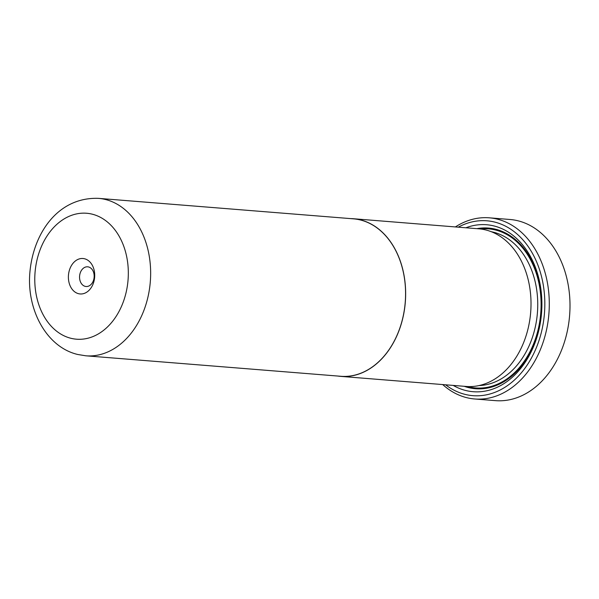 <?xml version="1.0" encoding="UTF-8"?>
<svg xmlns="http://www.w3.org/2000/svg" width="599" height="599" viewBox="0 0 599 599"><rect width="100%" height="100%" fill="white"/><g stroke="black" fill="none" stroke-linecap="round" stroke-linejoin="round"><path stroke-width="0.9" d="M98.498 198.359L353.432 218.837A78.978 58.32 94.6 0 1 360.366 219.968A78.978 58.32 94.6 0 1 404.752 306.965A78.978 58.32 94.6 0 1 340.779 376.284L85.852 355.806A78.978 58.32 94.6 0 0 149.825 286.479A78.978 58.32 94.6 0 0 105.439 199.489A78.978 58.32 94.6 0 0 98.498 198.359C58.043 196.891 33.544 233.101 29.95 271.699C26.251 309.136 46.258 347.135 77.765 354.488L85.852 355.806M78.566 293.697A17.775 13.126 -85.4 0 0 94.372 279.404A17.775 13.126 -85.4 0 0 84.534 258.761A17.775 13.126 -85.4 0 0 68.728 273.054A17.775 13.126 -85.4 0 0 78.566 293.697M85.208 286.359A9.876 7.293 -85.4 0 0 86.069 286.502A9.876 7.293 -85.4 0 0 94.073 277.831A9.876 7.293 -85.4 0 0 88.525 266.952A9.876 7.293 -85.4 0 0 87.656 266.81A9.876 7.293 -85.4 0 0 79.652 275.48A9.876 7.293 -85.4 0 0 85.208 286.359M350.58 218.613A79.075 58.395 94.6 0 1 353.44 218.74A79.075 58.395 94.6 0 1 360.388 219.878A79.075 58.395 94.6 0 1 404.827 306.973A79.075 58.395 94.6 0 1 340.771 376.382A79.075 58.395 94.6 0 1 337.933 376.06M353.44 218.74L478.803 228.818A79.075 58.395 94.6 0 1 485.752 229.949A79.075 58.395 94.6 0 1 530.19 317.043A79.075 58.395 94.6 0 1 466.142 386.452L340.771 376.382M474.73 398.979L495.44 400.641A90.868 67.103 -85.4 0 0 569.05 320.877A90.868 67.103 -85.4 0 0 517.978 220.791A90.868 67.103 -85.4 0 0 509.996 219.489L489.286 217.819A90.868 67.103 94.6 0 1 497.267 219.122A90.868 67.103 94.6 0 1 548.34 319.215A90.868 67.103 94.6 0 1 474.73 398.979A90.868 67.103 94.6 0 1 466.748 397.676A90.868 67.103 94.6 0 1 442.713 384.573M465.88 227.777A83.763 61.854 94.6 0 1 493.95 225.943A83.763 61.854 94.6 0 1 540.283 323.175A83.763 61.854 94.6 0 1 465.82 390.518A83.763 61.854 94.6 0 1 453.218 385.419M476.856 228.661A80.595 59.518 94.6 0 1 495.545 229.215A80.595 59.518 94.6 0 1 540.126 322.786A80.595 59.518 94.6 0 1 468.47 387.583A80.595 59.518 94.6 0 1 464.188 386.295M445.611 384.805A87.709 64.767 -85.4 0 0 465.153 394.404A87.709 64.767 -85.4 0 0 543.136 323.887A87.709 64.767 -85.4 0 0 494.609 222.057A87.709 64.767 -85.4 0 0 458.28 227.163M455.382 226.931A90.868 67.103 94.6 0 1 489.286 217.819M92.164 214.157A63.172 46.655 -85.4 0 0 35.992 264.953A63.172 46.655 -85.4 0 0 70.944 338.293A63.172 46.655 -85.4 0 0 127.108 287.505A63.172 46.655 -85.4 0 0 92.164 214.157M491.36 231.738A77.436 57.182 94.6 0 1 493.419 232.195A77.436 57.182 94.6 0 1 537.288 314.273A77.436 57.182 94.6 0 1 478.998 385.576M480.256 228.96A79.809 58.934 94.6 0 1 495.41 229.994A79.809 58.934 94.6 0 1 539.557 322.644A79.809 58.934 94.6 0 1 468.605 386.812A79.809 58.934 94.6 0 1 467.594 386.55"/></g></svg>
